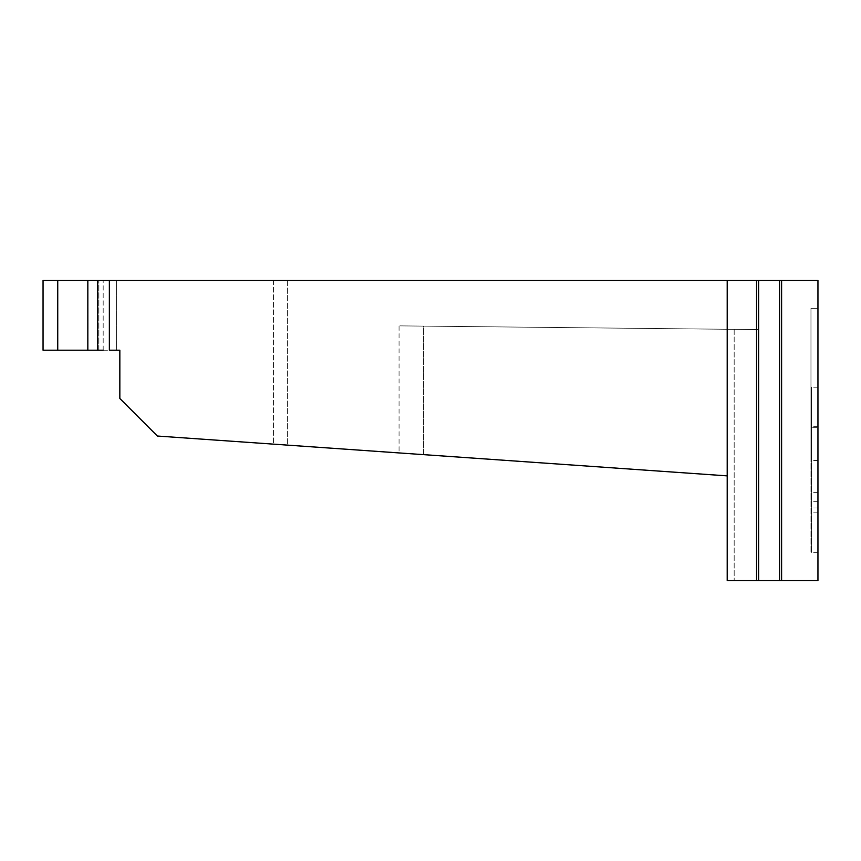 <?xml version="1.0" encoding="UTF-8"?>
<svg xmlns="http://www.w3.org/2000/svg" width="861" height="861" viewBox="0 0 861 861"><rect width="100%" height="100%" fill="white"/><g stroke="black" fill="none" stroke-linecap="round" stroke-linejoin="round"><path stroke-width="0.65" stroke-dasharray="4.3 3.23" d="M779.549 280.406L779.549 580.594L817.95 580.594L817.95 280.406L57.741 280.406L57.741 350.223L116.558 350.223L57.741 350.223M103.18 350.223L103.18 280.406L103.18 350.223L98.897 350.223L98.897 280.406L98.897 350.223L43.05 350.223L43.05 280.406L287.391 280.406L57.741 280.406M779.549 580.594L727.201 580.594L758.606 580.594L727.201 580.594L727.201 475.875L157.369 436.032L287.391 445.126L157.369 436.032L119.84 398.503L119.84 350.223L109.369 350.223L109.369 280.406M817.95 427.713L817.95 552.665L817.95 308.335L817.95 427.713L810.965 427.713L810.965 387.213L810.965 427.713L811.665 427.713L811.665 387.213L811.665 552.665L811.665 427.713M758.606 280.406L758.606 580.594L758.606 280.406M119.84 350.223L119.84 398.503L157.369 436.032L119.84 398.503L119.84 350.223L116.558 350.223L116.558 280.406L116.558 350.223M287.391 280.406L287.391 445.126L287.391 280.406M727.201 280.406L727.201 580.594M758.606 329.602L423.494 326.115L758.606 329.602L758.606 580.594M399.063 326.115L399.063 452.929L423.494 454.64L423.494 326.115C391.97 325.792 391.97 325.792 423.494 326.115C391.97 325.792 391.97 325.792 423.494 326.115L423.494 454.64L727.201 475.875M817.95 308.335L810.965 308.335L810.965 460.517L810.965 308.335L810.965 427.713L810.965 308.335L817.95 308.335M817.95 460.517L811.665 460.517M817.95 426.313L810.965 426.313L810.965 507.99L810.965 426.313L811.665 426.313M817.95 507.99L811.665 507.99M817.95 492.632L810.965 492.632L810.965 552.665L810.965 492.632L811.665 492.632M817.95 552.665L811.665 552.665M817.95 501.705L810.965 501.705L810.965 552.665L810.965 387.213L810.965 512.177L810.965 501.705L811.665 501.705M817.95 512.177L811.665 512.177M817.95 387.213L811.665 387.213M97.702 280.406L97.702 350.223M87.833 280.406L87.833 350.223M273.421 280.406L273.421 444.147L273.421 280.406M734.175 329.354L734.175 580.594L734.175 329.354"/><path stroke-width="1.29" d="M57.741 280.406L57.741 350.223L43.05 350.223L43.05 280.406L779.549 280.406L779.549 580.594L817.95 580.594L817.95 280.406L781.594 280.406L781.594 580.594M779.549 280.406L781.594 280.406M779.549 580.594L727.201 580.594L727.201 280.406M103.18 350.223L57.741 350.223M727.201 580.594L727.201 475.875L157.369 436.032L119.84 398.503L119.84 350.223L116.558 350.223M109.369 280.406L109.369 350.223L119.84 350.223M758.606 280.406L758.606 580.594M727.201 475.875L399.063 452.929M87.833 280.406L87.833 350.223M97.702 280.406L97.702 350.223M756.571 280.406L756.571 580.594"/></g></svg>
